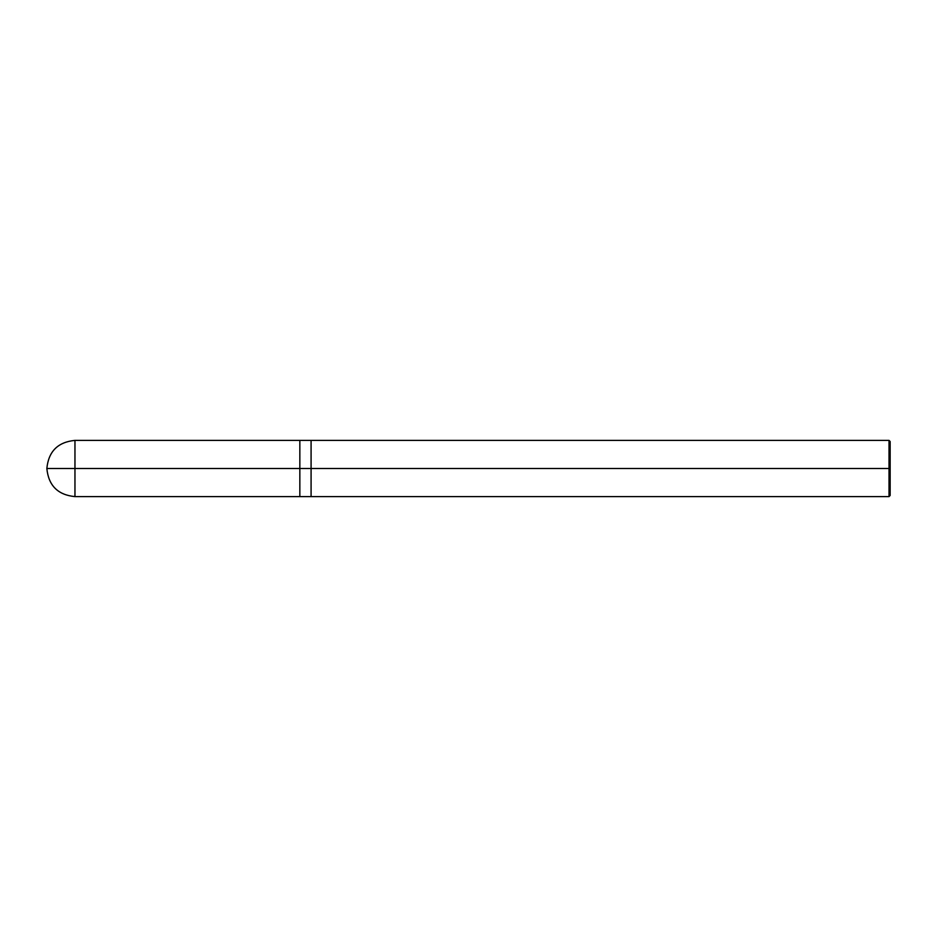 <?xml version="1.0" encoding="UTF-8"?>
<svg xmlns="http://www.w3.org/2000/svg" width="937" height="937" viewBox="0 0 937 937"><rect width="100%" height="100%" fill="white"/><g stroke="black" fill="none" stroke-linecap="round" stroke-linejoin="round"><path stroke-width="0.7" stroke-dasharray="4.68 3.51" d="M299.84 468.5L299.84 496.61L299.84 440.39L299.84 496.61L299.84 468.5L74.96 468.5L74.96 440.39L74.96 468.5L74.96 440.39L74.96 468.5L299.84 468.5L299.84 440.39L299.84 468.5L299.84 440.39L299.84 468.5L311.084 468.5L311.084 440.39L311.084 468.5L311.084 440.39L311.084 468.5L311.084 440.39L311.084 468.5L311.084 440.39L311.084 468.5L889.026 468.5L889.026 440.39L889.026 468.5L889.026 440.39L889.026 468.5L890.15 468.5L890.15 441.514L890.15 495.486L890.15 468.5L889.026 468.5L889.026 496.61L889.026 468.5L311.084 468.5L311.084 496.61L311.084 468.5L299.84 468.5L299.84 496.61L299.84 468.5M46.85 468.5L74.96 468.5L46.85 468.5M74.96 468.5L74.96 496.61L74.96 468.5M311.084 468.5L311.084 496.61L311.084 468.5M889.026 468.5L889.026 496.61L889.026 468.5"/><path stroke-width="1.41" d="M299.84 468.5L299.84 496.61L299.84 440.39L299.84 468.5L46.85 468.5L74.96 468.5L74.96 440.39L74.96 496.61L74.96 468.5L74.96 496.61L74.96 468.5L299.84 468.5L299.84 496.61L299.84 440.39L299.84 496.61L299.84 468.5L311.084 468.5L311.084 440.39L311.084 468.5L299.84 468.5M890.15 468.5L890.15 495.486L890.15 441.514L890.15 468.5L889.026 468.5L889.026 440.39L889.026 468.5L311.084 468.5L311.084 440.39L311.084 496.61L311.084 468.5L311.084 496.61L311.084 468.5L889.026 468.5L889.026 440.39L889.026 496.61L889.026 468.5L889.026 496.61L889.026 468.5L890.15 468.5L890.15 495.486L890.15 468.5M890.15 441.514L889.026 440.39L74.96 440.39C57.883 442.053 48.513 451.423 46.85 468.5C48.513 485.577 57.883 494.947 74.96 496.61L889.026 496.61L890.15 495.486"/></g></svg>
